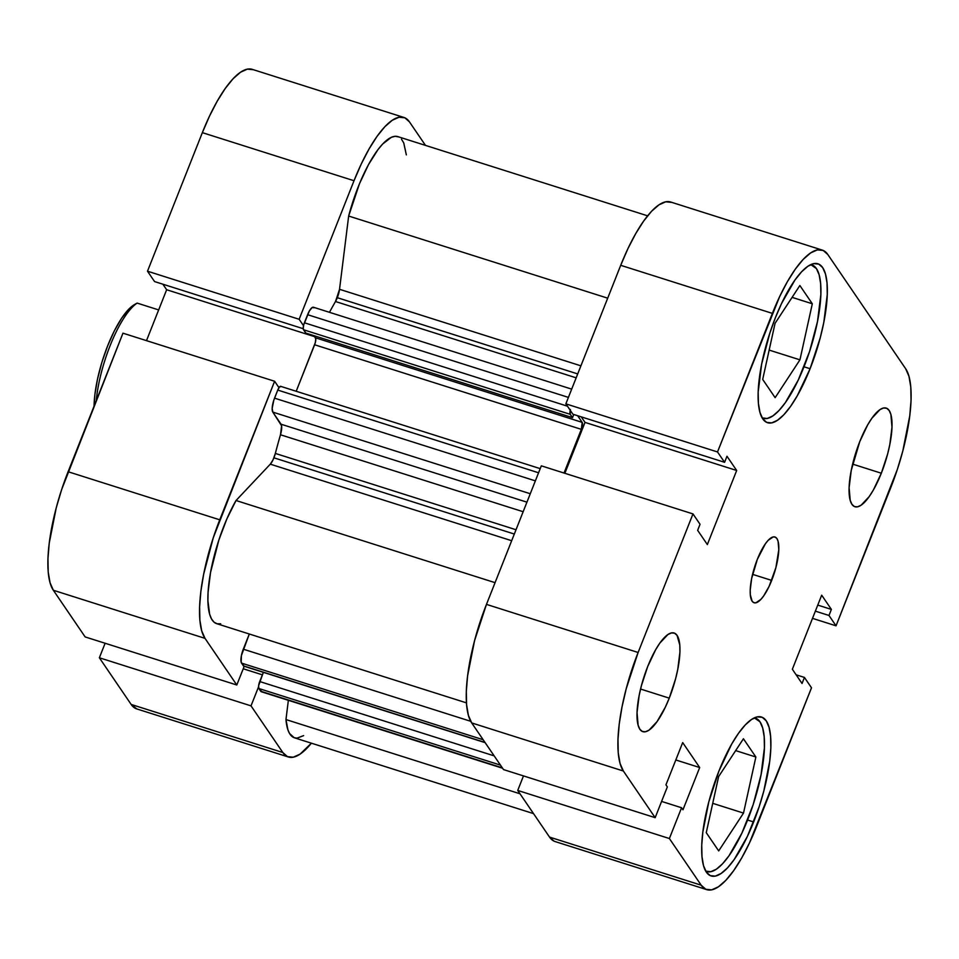 <?xml version="1.0" encoding="UTF-8"?>
<svg xmlns="http://www.w3.org/2000/svg" width="959" height="959" viewBox="0 0 959 959"><rect width="100%" height="100%" fill="white"/><g stroke="black" fill="none" stroke-linecap="round" stroke-linejoin="round"><path stroke-width="1.44" d="M754.325 717.871A80.484 24.047 -72.4 0 1 755.392 718.123A80.484 24.047 -72.4 0 1 747.828 819.43A80.484 24.047 -72.4 0 1 706.735 871.551A80.484 24.047 -72.4 0 1 705.728 871.144L710.763 871.719L716.337 869.226L722.475 863.867L728.936 855.86L741.858 833.203L753.151 804.709L761.062 774.704L764.419 747.768L764.191 736.776L762.693 728.001L759.984 721.803L754.337 717.871M810.763 264.624A80.484 24.047 -72.4 0 1 811.829 264.876A80.484 24.047 -72.4 0 1 804.265 366.182A80.484 24.047 -72.4 0 1 763.172 418.316A80.484 24.047 -72.4 0 1 762.165 417.908L767.2 418.472L772.762 415.978L778.9 410.62L785.373 402.612L798.296 379.956L809.576 351.462L817.5 321.469L820.856 294.533L820.628 283.528L819.13 274.765L816.409 268.556L810.763 264.624M669.25 698.14A51.738 15.452 -72.4 0 1 642.842 731.657A51.738 15.452 -72.4 0 1 647.697 666.529L641.403 685.697L639.185 695.275L637.028 712.585L638.143 725.292L639.893 729.284L642.35 731.465L645.431 731.753L649.003 730.159L657.107 721.564L665.414 706.999L669.25 698.14L675.544 678.972L677.761 669.394L679.919 652.072L679.775 645.011L677.066 635.385L674.609 633.204L671.528 632.904L667.944 634.51L659.84 643.105L655.632 649.758L647.697 666.529A51.738 15.452 -72.4 0 1 674.117 633.012A51.738 15.452 -72.4 0 1 669.25 698.14L640.564 689.041L669.25 698.14M881.321 473.219A51.738 15.452 -72.4 0 1 854.913 506.736A51.738 15.452 -72.4 0 1 859.767 441.608L851.256 470.354L849.111 487.663L850.213 500.382L851.964 504.362L854.421 506.544L857.502 506.843L861.074 505.237L869.178 496.642L873.385 489.989L881.321 473.219L887.614 454.051L889.832 444.473L891.99 427.163L890.887 414.444L889.137 410.464L886.679 408.282L883.599 407.983L880.014 409.589L871.911 418.184L867.703 424.837L859.767 441.608A51.738 15.452 -72.4 0 1 886.188 408.09A51.738 15.452 -72.4 0 1 881.321 473.219L852.635 464.12L881.321 473.219M771.695 580.411A34.488 10.309 -72.4 0 1 754.086 602.755A34.488 10.309 -72.4 0 1 757.334 559.337L751.652 578.505L750.214 590.049L750.31 594.76L752.12 601.173L753.762 602.624L755.812 602.827L760.823 599.459L763.604 596.019L769.142 586.321L775.891 567.632L778.804 549.699L778.073 541.236L776.91 538.574L775.268 537.124L773.218 536.92L768.195 540.289L765.426 543.717L757.334 559.337A34.488 10.309 -72.4 0 1 774.932 536.992A34.488 10.309 -72.4 0 1 771.695 580.411L752.563 574.345L771.695 580.411M753.654 821.959A83.361 24.898 -72.4 0 1 711.099 875.951A83.361 24.898 -72.4 0 1 718.938 771.024L708.797 801.916L702.839 831.968L701.748 845.239L701.988 856.627L703.534 865.713L706.351 872.139L710.307 875.651L715.27 876.118L721.036 873.541L727.39 867.991L734.091 859.696L747.481 836.224L759.168 806.711L763.796 791.079L769.753 761.014L770.844 747.744L770.604 736.356L769.058 727.27L766.241 720.856L762.285 717.344L757.322 716.864L751.556 719.454L745.203 725.004L738.502 733.299L731.717 744.016L718.938 771.024A83.361 24.898 -72.4 0 1 761.494 717.032A83.361 24.898 -72.4 0 1 753.654 821.959L747.588 820.041L753.654 821.959M810.091 368.724A83.361 24.898 -72.4 0 1 767.536 422.715A83.361 24.898 -72.4 0 1 775.363 317.789L769.861 333.037L761.65 364.096L758.185 391.991L758.413 403.391L759.972 412.466L762.777 418.891L766.744 422.404L771.707 422.883L777.473 420.294L783.827 414.744L790.528 406.448L797.301 395.731L810.091 368.724L820.233 337.832L823.805 322.404L827.269 294.509L827.042 283.109L825.483 274.034L822.678 267.609L818.71 264.097L813.747 263.617L807.981 266.206L801.628 271.757L794.927 280.052L781.549 303.512L775.363 317.789A83.361 24.898 -72.4 0 1 817.919 263.797A83.361 24.898 -72.4 0 1 810.091 368.724L804.014 366.794L810.091 368.724M706.759 889.652L555.105 841.558A97.734 29.202 107.6 0 1 549.531 837.087L701.185 885.181A97.734 29.202 -72.4 0 0 706.759 889.652A97.734 29.202 -72.4 0 0 756.651 826.358L811.506 687.795L804.445 677.438L796.126 674.8L804.445 677.438L802.048 683.491L792.35 669.262L821.683 595.179L831.381 609.409L828.984 615.462L836.044 625.819L812.501 618.363L836.044 625.819L828.984 615.462L831.381 609.409L821.683 595.179L792.35 669.262L802.048 683.491L804.445 677.438L811.506 687.795L749.411 843.081L741.667 858.017L733.707 870.592L725.855 880.314L718.411 886.823L711.65 889.856L705.824 889.293L701.185 885.181L669.382 838.526L517.728 790.444L549.531 837.087L701.185 885.181L669.382 838.526L681.573 807.754L682.964 809.792L699.686 767.536L682.688 742.59L665.954 784.846L667.344 786.883L655.165 817.667L623.362 771.012L620.065 763.484L618.243 752.839L617.98 739.485L619.25 723.925L622.043 706.783L626.239 688.682L638.119 652.48L486.465 604.386L541.32 465.834L692.985 513.916L638.119 652.48L692.985 513.916L700.046 524.285L697.649 530.339L707.346 544.556L736.68 470.485L726.982 456.256L724.584 462.31L717.512 451.953L779.619 296.667L787.363 281.73L795.311 269.155L803.163 259.433L810.619 252.924L817.38 249.891L823.194 250.443L827.845 254.567L905.656 368.736L908.952 376.264L910.774 386.909L911.05 400.263L909.767 415.822L902.791 451.066L897.36 469.395L836.044 625.819L890.899 487.268A97.734 29.202 -72.4 0 0 905.656 368.736L827.845 254.567A97.734 29.202 -72.4 0 0 822.271 250.095L670.605 202.001A97.734 29.202 107.6 0 0 620.713 265.307L565.858 403.859L572.919 414.216L724.584 462.31L726.982 456.256L736.68 470.485L585.014 422.392L564.863 473.302L585.014 422.392L581.238 416.865L585.014 422.392L736.68 470.485L707.346 544.556L697.649 530.339L700.046 524.285L692.985 513.916L541.32 465.834L486.465 604.386L474.573 640.6L467.596 675.843L466.314 691.391L466.589 704.757L468.412 715.402L471.708 722.93L503.499 769.574L655.165 817.667L623.362 771.012L471.708 722.93L503.499 769.574L655.165 817.667L667.344 786.883L665.954 784.846L682.688 742.59L699.686 767.536L675.807 759.96L699.686 767.536L682.964 809.792L681.573 807.754L661.59 801.412L681.573 807.754L669.382 838.526L517.728 790.444L549.531 837.087L554.17 841.211M671.54 202.361L665.726 201.81L658.953 204.842L651.509 211.34L643.657 221.073L635.709 233.636L627.953 248.573L620.713 265.307L772.379 313.389L717.512 451.953L565.858 403.859L620.713 265.307L772.379 313.389A97.734 29.202 -72.4 0 1 822.271 250.095M523.482 775.915L517.728 790.444L523.482 775.915M638.119 652.48L486.465 604.386A97.734 29.202 107.6 0 0 471.708 722.93L623.362 771.012A97.734 29.202 -72.4 0 1 638.119 652.48M572.919 414.216L565.858 403.859L717.512 451.953L724.584 462.31L572.919 414.216M831.381 609.409L817.751 605.093L831.381 609.409M828.984 615.462L815.354 611.147L828.984 615.462M762.693 379.416L775.136 397.673L799.938 359.841L769.154 350.083L799.938 359.841L812.309 303.775L792.098 297.362L812.309 303.775L799.866 285.518L775.052 323.339L762.693 379.416L775.136 397.673L799.938 359.841L812.309 303.775L799.866 285.518L775.052 323.339L762.693 379.416M706.256 832.664L718.699 850.909L743.513 813.088L712.729 803.33L743.513 813.088L755.872 757.011L735.661 750.609L755.872 757.011L743.429 738.766L718.627 776.586L706.256 832.664L718.699 850.909L743.513 813.088L755.872 757.011L743.429 738.766L718.627 776.586L706.256 832.664M147.494 271.205L299.148 319.287L354.015 180.736L202.349 132.642L147.494 271.205L154.555 281.562L303.224 328.709L154.555 281.562L147.494 271.205L299.148 319.287L354.015 180.736L361.255 164.013L368.999 149.077L376.947 136.502L384.799 126.768L392.243 120.271L399.016 117.238L404.83 117.789L409.469 121.913L425.472 145.384L409.469 121.913A97.734 29.202 -72.4 0 0 403.895 117.442A97.734 29.202 -72.4 0 0 354.015 180.736L202.349 132.642L147.494 271.205M85.135 636.92L236.801 685.002L204.998 638.358L53.344 590.264L85.135 636.92L236.801 685.002L204.998 638.358L201.702 630.83L199.88 620.185L199.604 606.819L200.887 591.271L203.68 574.117L213.294 537.687L274.61 381.262L278.973 387.652L274.61 381.262L122.956 333.181L61.64 489.605L56.209 507.934L49.233 543.178L47.95 558.737L48.226 572.091L50.048 582.736L53.344 590.264L85.135 636.92M288.395 756.999A97.734 29.202 -72.4 0 1 282.821 752.515L131.155 704.433L282.821 752.515L251.018 705.872L99.364 657.778L105.118 643.249L99.364 657.778L131.155 704.433A97.734 29.202 107.6 0 0 136.729 708.905L288.395 756.999A97.734 29.202 -72.4 0 0 311.387 743.177L300.047 754.158L293.274 757.19L287.46 756.639L282.821 752.515L251.018 705.872L258.534 686.884L251.018 705.872L99.364 657.778L131.155 704.433L136.813 708.929M244.221 666.265L236.801 685.002L244.221 666.265M303.512 325.688L299.148 319.287L303.512 325.688M162.874 284.2L166.65 289.738L146.499 340.637L166.65 289.738L314.72 336.693L166.65 289.738L162.874 284.2M253.176 69.707L247.35 69.144L240.589 72.177L233.145 78.686L225.293 88.408L217.333 100.983L209.589 115.919L202.349 132.642A97.734 29.202 107.6 0 1 252.241 69.348L403.895 117.442M122.956 333.181L68.101 471.732L219.755 519.814L274.61 381.262L122.956 333.181M53.344 590.264L204.998 638.358A97.734 29.202 -72.4 0 1 219.755 519.814L68.101 471.732A97.734 29.202 107.6 0 0 53.344 590.264M262.382 674.836L243.226 668.759L262.382 674.836M137.125 303.092A68.988 20.607 107.6 0 0 96.248 400.622A68.988 20.607 -72.4 0 1 137.125 303.092L135.375 304.135L137.125 303.092L158.667 309.925L137.125 303.092M134.296 304.698L128.722 309.23L121.541 318.364L114.337 330.879L107.624 345.887L101.882 362.322L97.53 379.009L94.857 394.76L94.066 406.148A65.536 19.576 107.6 0 1 134.248 304.734L136.286 303.535M337.316 297.698A11.496 3.44 107.6 0 0 339.534 289.294L580.914 365.835L339.534 289.294L335.494 301.522A212.706 63.546 107.6 0 0 329.476 312.322A212.706 63.546 107.6 0 1 335.494 301.522A11.496 3.44 107.6 0 0 337.316 297.698L577.714 373.926L337.316 297.698M466.446 702.863L216.65 623.65A77.607 23.184 107.6 0 1 209.769 577.018A77.607 23.184 107.6 0 1 236.022 500.514L495.072 582.664L236.022 500.514L270.294 464.168A11.496 3.44 107.6 0 0 273.914 457.815L514.312 534.043L273.914 457.815A11.496 3.44 107.6 0 0 275.353 453.427L516.014 529.74L275.353 453.427L273.063 459.793L270.294 464.168L236.022 500.514L226.875 518.903L218.88 539.965L210.524 572.535L208.079 592.159L207.899 600.682L209.637 614.216L211.519 618.939L214.025 622.151L217.094 623.782L220.678 623.782M303.643 735.613L297.038 738.142L294.185 737.711L289.594 733.551L287.916 729.859L285.962 719.562L288.359 700.31L285.962 719.562L519.994 793.776L285.962 719.562A77.607 23.184 107.6 0 0 294.473 737.819L533.528 813.616M406.328 154.867L403.751 142.951L401.473 139.163M398.608 136.921L395.216 136.298L391.368 137.293L382.653 144.03L377.966 149.628L368.472 164.66L359.493 183.684L348.656 216.039L339.534 289.294L348.656 216.039L607.706 298.177L348.656 216.039A77.607 23.184 107.6 0 1 397.817 136.622L647.613 215.823M314.12 307.767L312.095 307.575L309.361 310.968L303.691 324.909L303.224 328.685L305.801 333.085L572.511 417.656L573.77 414.492L572.511 417.656L305.801 333.085L303.523 329.752L570.233 414.324L572.511 417.656L570.233 414.324L303.523 329.752A5.754 1.714 107.6 0 1 304.399 322.775L567.44 406.184L304.399 322.775L307.599 314.696L568.423 397.398L307.599 314.696A11.496 3.44 107.6 0 1 313.461 307.24L571.696 389.126M314.049 335.698L315.787 338.875L315.307 342.639L296.199 391.272L314.612 344.772L581.322 429.344L564.024 473.027L581.322 429.344L314.612 344.772A5.754 1.714 107.6 0 0 315.475 337.796L582.185 422.368L581.322 429.344A5.754 1.714 -72.4 0 0 582.185 422.368L577.654 415.726L582.185 422.368L315.475 337.796L314.049 335.698M281.011 386.609L279.56 386.897L277.75 390.073L273.795 400.263L272.176 408.39L272.812 412.106L281.598 425.808L280.484 434.775A212.706 63.546 107.6 0 0 275.353 453.427A212.706 63.546 107.6 0 1 280.484 434.775A11.496 3.44 107.6 0 0 281.059 424.214L272.812 412.106L530.279 493.741L272.812 412.106A11.496 3.44 107.6 0 1 274.55 398.153L277.75 390.073L538.574 472.775L277.75 390.073A5.754 1.714 107.6 0 1 280.687 386.345L540.217 468.639M485.158 742.662L243.742 666.121A5.754 1.714 107.6 0 1 243.418 665.858L485.026 742.458L243.418 665.858L241.56 663.125L483.168 739.737L241.56 663.125A11.496 3.44 107.6 0 1 243.298 649.183L470.713 721.3L243.298 649.183L249.304 634.007L241.404 655.572L241.177 662.249L244.03 666.133M502.6 768.243L261.375 691.763A11.496 3.44 107.6 0 1 260.716 691.235L502.324 767.847L260.716 691.235L258.858 688.514A5.754 1.714 107.6 0 1 259.721 681.537L494.161 755.872L259.721 681.537L263.365 672.343L258.618 685.745L258.858 688.514L261.951 691.787M570.401 409.481L570.233 414.324A5.754 1.714 -72.4 0 1 570.221 410.248M576.167 377.834L335.494 301.522L576.167 377.834M523.158 511.722L280.484 434.775L523.158 511.722M270.294 464.168L511.674 540.708L270.294 464.168M526.935 502.168L281.059 424.214L526.935 502.168M535.374 480.867L274.55 398.153L535.374 480.867M258.858 688.514L500.466 765.114L258.858 688.514M754.445 717.823L755.392 718.123M810.87 264.576L811.829 264.876M762.225 418.004L763.112 418.292M705.788 871.251L706.675 871.539"/></g></svg>
